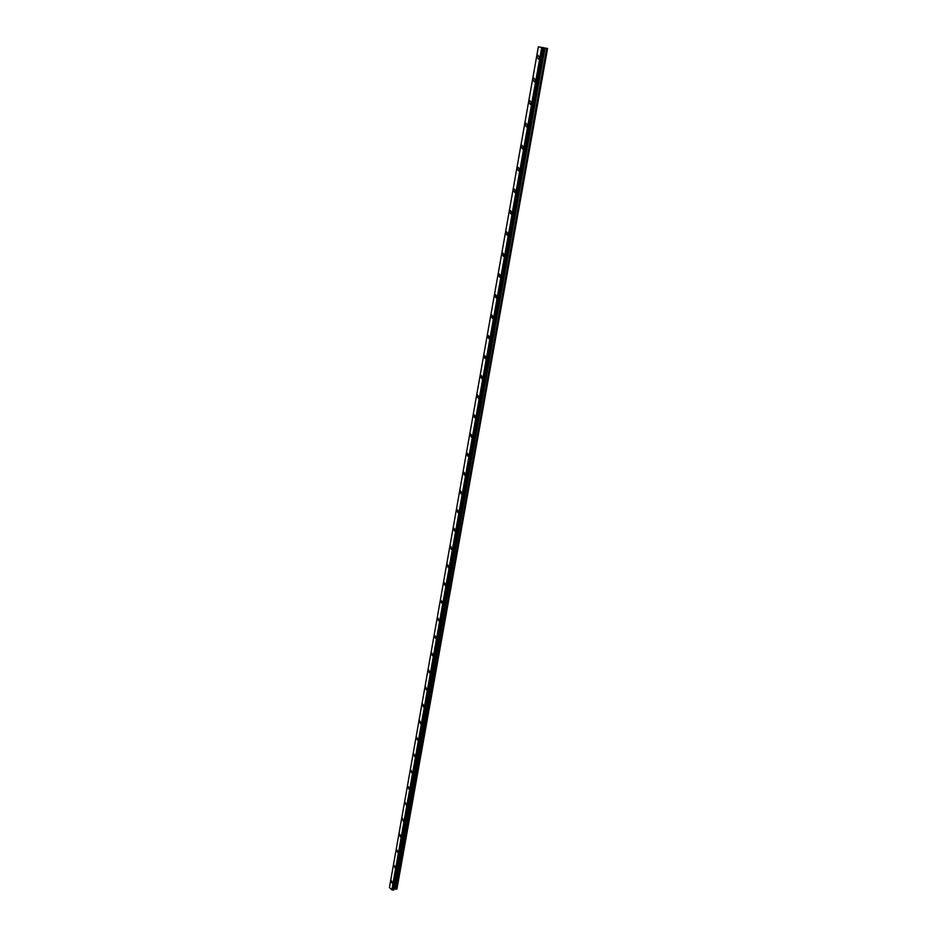 <?xml version="1.0" encoding="UTF-8"?>
<svg xmlns="http://www.w3.org/2000/svg" width="937" height="937" viewBox="0 0 937 937"><rect width="100%" height="100%" fill="white"/><g stroke="black" fill="none" stroke-linecap="round" stroke-linejoin="round"><path stroke-width="1.41" d="M538.447 59.078L536.995 56.97L538.072 55.248L539.525 57.356L538.447 59.078L536.995 56.97L538.072 55.248L539.513 57.356M534.406 81.894L532.954 79.786L533.996 78.099L535.46 80.219L534.406 81.894L532.954 79.786L533.996 78.099L535.449 80.219M530.424 104.475L528.948 102.367L529.967 100.727L531.431 102.847L530.412 104.475L528.948 102.367L529.967 100.727L531.431 102.847M526.465 126.835L524.989 124.726L525.973 123.122L527.449 125.242L526.465 126.835L524.989 124.726L525.973 123.122L527.449 125.242M522.553 148.971L521.066 146.863L522.026 145.305L523.502 147.425L522.553 148.971L521.066 146.863L522.026 145.305L523.502 147.425M518.676 170.897L517.177 168.777L518.114 167.255L519.602 169.374L518.676 170.897L517.177 168.777L518.114 167.255L519.602 169.374M514.835 192.6L513.335 190.469L514.237 188.993L515.737 191.113L514.835 192.6L513.335 190.469L514.237 188.993L515.737 191.113M511.04 214.081L509.529 211.961L510.407 210.509L511.907 212.64L511.04 214.081L509.529 211.961L510.396 210.509L511.907 212.64M507.268 235.363L505.757 233.231L506.601 231.814L508.112 233.957L507.268 235.363L505.757 233.231L506.612 231.814L508.123 233.957M503.544 256.433L502.021 254.302L502.853 252.92L504.364 255.063L503.544 256.433L502.021 254.302L502.841 252.92L504.364 255.063M499.854 277.305L498.332 275.162L499.128 273.815L500.651 275.958L499.854 277.305L498.32 275.162L499.128 273.815L500.651 275.958M496.2 297.966L494.666 295.823L495.439 294.511L496.973 296.654L496.188 297.966L494.666 295.823L495.439 294.511L496.973 296.654M492.569 318.428L491.035 316.284L491.796 315.008L493.33 317.151L492.569 318.428L491.035 316.284L491.784 315.008L493.319 317.151M488.985 338.702L487.451 336.547L488.177 335.305L489.711 337.461L488.985 338.702L487.439 336.547L488.177 335.305L489.711 337.461M485.425 358.789L483.89 356.622L484.593 355.404L486.139 357.571L485.425 358.789L483.89 356.622L484.593 355.404L486.139 357.571M481.911 378.677L480.365 376.51L481.056 375.315L482.602 377.482L481.911 378.677L480.365 376.51L481.056 375.315L482.59 377.482M478.42 398.377L476.874 396.21L477.542 395.051L479.088 397.218L478.42 398.377L476.874 396.21L477.542 395.051L479.088 397.218M474.965 417.89L473.419 415.723L474.063 414.587L475.609 416.766L474.965 417.89L473.408 415.723L474.063 414.587L475.609 416.766M471.545 437.228L469.987 435.049L470.62 433.948L472.166 436.127L471.534 437.228L469.987 435.049L470.62 433.948L472.166 436.127M468.149 456.389L466.591 454.199L467.212 453.121L468.758 455.3L468.149 456.389L466.591 454.199L467.212 453.121L468.758 455.3M464.787 475.364L463.229 473.173L463.827 472.119L465.384 474.309L464.787 475.364L463.229 473.173L463.827 472.119L465.384 474.309M461.449 494.174L459.903 491.972L460.477 490.941L462.035 493.143L461.449 494.174L459.903 491.972L460.477 490.941L462.035 493.143M458.158 512.797L456.6 510.606L457.162 509.587L458.72 511.789L458.146 512.808L456.6 510.606L457.162 509.587L458.72 511.789M454.878 531.267L453.332 529.065L453.871 528.07L455.429 530.283L454.878 531.267L453.321 529.065L453.871 528.07L455.429 530.283M451.634 549.562L450.088 547.349L450.615 546.388L452.173 548.602L451.634 549.562L450.088 547.349L450.615 546.388L452.173 548.602M448.425 567.693L446.879 565.468L447.394 564.531L448.94 566.744L448.425 567.693L446.867 565.468L447.394 564.531L448.94 566.744M445.239 585.66L443.693 583.435L444.197 582.509L445.743 584.735L445.239 585.66L443.693 583.435L444.197 582.509L445.743 584.735M442.088 603.463L440.531 601.238L441.022 600.336L442.58 602.561L442.088 603.463L440.531 601.238L441.022 600.336L442.58 602.561M438.961 621.114L437.403 618.877L437.884 617.998L439.43 620.235L438.961 621.114L437.403 618.877L437.884 617.998L439.43 620.235M435.857 638.601L434.311 636.364L434.768 635.497L436.314 637.746L435.857 638.601L434.311 636.364L434.78 635.497L436.326 637.746M432.777 655.935L431.243 653.686L431.688 652.843L433.234 655.092L432.777 655.935L431.231 653.686L431.688 652.843L433.234 655.092M429.732 673.117L428.197 670.869L428.631 670.049L430.177 672.297L429.732 673.129L428.186 670.869L428.631 670.049L430.177 672.297M426.71 690.159L425.175 687.899L425.609 687.09L427.143 689.351L426.71 690.159L425.175 687.899L425.609 687.09L427.143 689.351M423.723 707.037L422.177 704.776L422.599 703.98L424.133 706.252L423.723 707.037L422.189 704.776L422.599 703.98L424.145 706.252M420.748 723.786L419.214 721.513L419.624 720.729L421.158 723.013L420.748 723.786L419.214 721.513L419.624 720.74L421.158 723.013M417.808 740.371L416.274 738.098L416.672 737.337L418.207 739.621L417.808 740.371L416.274 738.098L416.672 737.337L418.207 739.621M414.892 756.827L413.369 754.543L413.756 753.793L415.278 756.089L414.892 756.827L413.358 754.543L413.744 753.805L415.278 756.089M411.999 773.13L410.476 770.846L410.851 770.12L412.374 772.416L411.999 773.13L410.476 770.846L410.851 770.12L412.374 772.416M409.129 789.305L407.607 787.01L407.982 786.295L409.492 788.591L409.129 789.305L407.607 787.01L407.982 786.295L409.492 788.591M406.283 805.34L405.124 802.341L406.646 804.649L406.283 805.34L405.124 802.341L406.646 804.649M403.46 821.234L402.301 818.247L403.812 820.554L403.46 821.234L401.95 818.926L402.301 818.247L403.812 820.554M400.673 836.999L399.162 834.68L399.502 834.012L401.013 836.331L400.661 836.999L399.502 834.012L401.013 836.331M397.897 852.635L396.386 850.304L396.726 849.66L397.897 852.635L396.386 850.316L396.726 849.66L398.225 851.979M395.145 868.13L393.962 865.167L395.473 867.498M392.416 883.509L390.916 881.167L391.233 880.546L392.732 882.877L392.416 883.509L390.916 881.167L391.233 880.546L392.732 882.877M544.116 47.822L393.927 889.318L544.139 47.834L393.985 889.225L396.948 888.791L547.571 48.501L538.353 46.85L389.429 887.562L391.994 889.892L542.054 47.4M393.985 889.272L544.139 47.834M393.845 889.787L544.022 47.764L393.786 889.986M392.111 889.881L393.727 890.033M547.571 48.501L396.878 889.061M391.842 889.857L541.738 47.342M396.222 889.26L546.81 48.326M396.093 889.26L546.658 48.302M394.782 888.979L545.029 48.01M394.641 888.979L544.877 47.986M394.067 889.166L544.221 47.846M393.364 890.138L543.612 47.67M393.271 890.15L543.495 47.658M392.931 890.068L543.073 47.576M392.849 890.045L542.98 47.564M391.994 889.892L541.914 47.377"/></g></svg>
